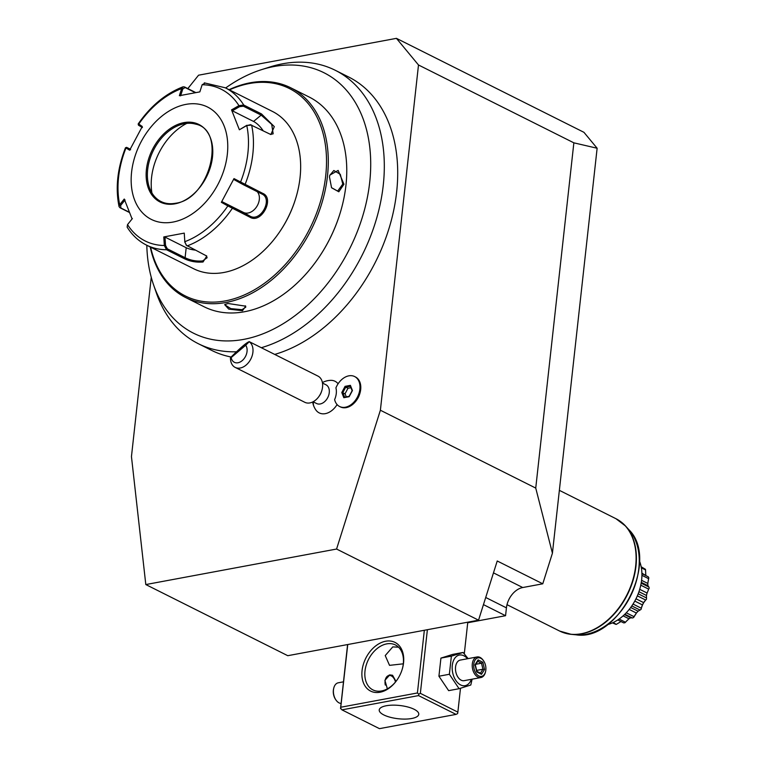 <?xml version="1.0" encoding="UTF-8"?>
<svg xmlns="http://www.w3.org/2000/svg" width="767" height="767" viewBox="0 0 767 767"><rect width="100%" height="100%" fill="white"/><g stroke="black" fill="none" stroke-linecap="round" stroke-linejoin="round"><path stroke-width="1.15" d="M151.252 277.29L131.454 456.576L145.807 584.559L336.579 549.038L380.384 410.23L418.494 64.984L396.434 38.35L583.936 132.317L597.129 148.242L552.422 553.189L542.768 583.802L522.739 587.532A18.849 13.173 -63.4 0 0 506.431 607.857L505.558 615.709L467.726 622.756M145.807 584.559L287.769 655.699L478.55 620.177L497.227 560.984L542.768 583.802M396.434 38.35L198.567 75.195L187.819 88.589M418.494 64.984L573.86 142.835L597.129 148.242M552.422 553.189L535.74 488.09L573.86 142.835M336.579 549.038L478.55 620.177M535.74 488.09L380.384 410.23M483.459 604.626L505.558 615.709M341.948 709.858L379.454 728.65L456.049 714.393L418.542 695.592L341.948 709.858L340.577 708.19L347.595 644.558M340.596 708.689L347.748 644.529M340.826 707.222L417.421 692.965L424.343 630.273M385.619 641.241A27.228 19.031 116.6 0 1 402.023 669.898A27.228 19.031 116.6 0 1 396.836 680.252A27.228 19.031 116.6 0 1 379.991 692.246A27.228 19.031 116.6 0 1 362.062 670.607A27.228 19.031 116.6 0 1 385.619 641.241M417.421 692.965L418.782 694.135L420.354 693.339L427.382 629.707M420.354 693.339L457.861 712.131L460.488 688.296M464.294 653.81L467.784 622.181M457.861 712.131L457.621 713.598L456.049 714.393M386.271 705.745A19.894 6.663 6.3 0 1 407.689 706.953A19.894 6.663 6.3 0 1 418.772 714.307A19.894 6.663 6.3 0 1 411.726 718.497A19.894 6.663 6.3 0 1 390.307 717.289A19.894 6.663 6.3 0 1 379.224 709.935A19.894 6.663 6.3 0 1 386.271 705.745M418.542 695.592L418.782 694.135M396.97 680.07A25.129 17.564 116.6 0 1 381.544 690.962A25.129 17.564 116.6 0 1 372.887 689.888A25.129 17.564 116.6 0 1 366.195 665.2A25.129 17.564 116.6 0 1 386.741 643.877A25.129 17.564 116.6 0 1 395.408 644.951A25.129 17.564 116.6 0 1 401.956 670.118M403.298 663.819L389.531 665.353L385.226 655.574L392.771 646.897L398.524 647.175M387.364 688.833L384.9 680.339L389.809 674.902L392.57 675.267L395.983 681.374M393.73 678.076A8.801 5.561 79.5 0 0 393.653 677.961A8.801 5.561 79.5 0 0 391.036 675.554A8.801 5.561 79.5 0 0 389.118 675.085M395.484 681.988A8.379 5.292 79.5 0 0 393.807 678.181A8.379 5.292 79.5 0 0 391.314 675.89A8.379 5.292 79.5 0 0 385.312 685.065M468.119 658.623L463.086 652.458L452.645 654.404L440.929 658.096L438.925 676.216L448.647 690.645L459.088 688.699L470.804 685.008L472.117 679.178M438.925 676.216L449.376 674.27L459.088 688.699M440.929 658.096L451.38 656.149L449.376 674.27M463.086 652.458L451.38 656.149M467.496 658.738A15.58 9.846 79.5 0 0 463.862 655.775A15.58 9.846 79.5 0 0 452.29 665.372A15.58 9.846 79.5 0 0 460.641 684.95A15.58 9.846 79.5 0 0 471.331 679.322M477.084 656.955L460.334 660.071A10.47 6.615 79.5 0 0 455.483 669.265A10.47 6.615 79.5 0 0 461.168 680.176A10.47 6.615 79.5 0 0 464.169 680.665L480.919 677.539A10.47 6.615 -100.5 0 1 477.918 677.05A10.47 6.615 79.5 0 1 472.232 666.149A10.47 6.615 79.5 0 1 477.084 656.955A10.47 6.615 79.5 0 1 480.084 657.434A10.47 6.615 -100.5 0 1 483.2 660.301L483.584 660.847A9.425 5.954 -100.5 0 1 485.578 671.566A9.425 5.954 -100.5 0 1 478.829 675.928A9.425 5.954 79.5 0 1 473.776 664.078A9.425 5.954 79.5 0 1 480.775 658.268A9.425 5.954 -100.5 0 1 483.584 660.847M485.578 671.566L485.425 672.218A10.47 6.615 -100.5 0 1 480.919 677.539M478.09 659.879L475.051 664.721L476.758 671.93L481.513 674.318L484.552 669.476L482.846 662.257L478.09 659.879L477.563 661.231M482.846 662.257L481.523 663.215L477.736 661.317M484.552 669.476L482.942 669.236L481.523 663.215L475.876 664.27M481.513 674.318L480.41 673.263M476.758 671.93L476.451 671.278L476.758 671.93M475.051 664.721L475.022 665.267L475.051 664.721M476.652 670.406L482.942 669.236L480.478 673.158M341.094 703.454A10.47 6.615 79.5 0 1 339.1 702.898A10.47 6.615 -100.5 0 1 335.984 700.041A10.47 6.615 -100.5 0 1 333.76 688.124A10.47 6.615 -100.5 0 1 338.266 682.803L343.482 681.825M335.984 700.041L335.601 699.494A9.425 5.954 -100.5 0 1 333.607 688.766L333.76 688.124M338.094 383.778A17.689 12.358 -63.4 0 0 330.539 380.346A18.849 18.849 0 0 0 322.399 382.57M313.482 401.956A18.849 11.524 157.6 0 0 313.876 406.357A18.849 18.849 0 0 0 315.764 409.837A17.689 12.358 -63.4 0 0 337.096 404.573M359.742 393.874L359.55 394.468A13.825 9.664 116.6 0 1 356.914 399.732L356.55 400.249A16.759 11.706 -63.4 0 0 359.742 393.874A16.759 11.706 -63.4 0 0 355.428 376.952L354.622 376.549A16.759 11.706 -63.4 0 0 335.917 387.881A15.513 10.843 -63.4 0 1 334.623 399.588A16.759 11.706 -63.4 0 0 339.608 406.51A16.759 11.706 -63.4 0 0 357.585 396.779A16.759 11.706 -63.4 0 0 354.622 376.549M236.495 351.775A152.892 106.853 116.6 0 1 198.279 343.683L211.673 350.394A152.892 106.853 -63.4 0 0 231.116 357.01M274.72 354.421A152.892 106.853 -63.4 0 0 351.363 299.619A152.892 106.853 116.6 0 0 348.678 77.007L335.284 70.296A152.892 106.853 116.6 0 1 337.969 292.908A152.892 106.853 116.6 0 1 261.326 347.71M313.099 401.774L316.589 403.519A10.47 7.315 116.6 0 0 326.32 399.837A10.47 7.315 116.6 0 0 328.688 387.862A10.47 7.315 -63.4 0 0 325.975 384.794L322.485 383.049M249.189 341.631L317.95 376.089A14.659 10.249 -63.4 0 1 321.757 380.384A14.659 10.249 116.6 0 1 321.728 390.892L321.45 391.755A10.47 7.315 116.6 0 1 319.455 395.734L318.938 396.472A14.659 10.249 116.6 0 1 304.815 402.301L235.172 367.403A14.659 10.249 116.6 0 1 231.366 363.107A14.659 10.249 116.6 0 1 230.474 357.662L231.174 357.585A10.47 7.315 -63.4 0 0 242.219 360.615A10.47 7.315 -63.4 0 0 245.689 345.246L231.174 357.585M321.728 390.892A14.659 10.249 116.6 0 1 318.938 396.472M245.689 345.246L249.217 341.727A14.659 10.249 116.6 0 1 252.113 345.476A14.659 10.249 116.6 0 1 248.786 362.254A14.659 10.249 116.6 0 1 235.172 367.403M230.474 357.662C240.694 347.528 246.936 342.216 249.217 341.727L249.16 341.612M241.682 347.461L236.533 352.475L241.682 347.461M339.608 406.51L340.414 406.913A16.759 11.706 -63.4 0 0 356.55 400.249M345.073 386.357L341.785 392.522L343.827 397.69L349.148 396.702L352.437 390.537L350.404 385.36L350.471 386.261L350.404 385.36L345.073 386.357L345.735 387.143L342.811 392.627L344.594 397.162M343.827 397.69L344.623 397.229L343.827 397.69M341.785 392.522L345.054 393.749L346.272 396.846M350.95 387.718L347.978 388.275L345.054 393.749M347.978 388.275L345.735 387.143L350.385 386.28M198.279 343.683A152.892 106.853 116.6 0 1 156.334 292.85L153.534 284.749A145.644 101.781 -63.4 0 0 333.568 275.516A145.644 101.781 -63.4 0 0 363.759 120.601A145.644 101.781 -63.4 0 0 261.288 69.73A145.644 101.781 -63.4 0 0 225.642 87.975M261.288 69.73L269.457 67.122A152.892 106.853 116.6 0 1 335.284 70.296M146.813 245.267A145.644 101.781 -63.4 0 0 153.534 284.749M150.236 246.984A117.293 81.973 -63.4 0 0 185.576 297.491L204.06 306.752A117.293 81.973 -63.4 0 0 244.481 311.738A117.293 81.973 -63.4 0 0 317.03 260.08L317.183 259.86A116.038 81.091 -63.4 0 0 339.311 215.719L339.388 215.46A117.293 81.973 -63.4 0 0 309.159 97.026L290.674 87.764A117.293 81.973 -63.4 0 0 250.253 82.778A117.293 81.973 -63.4 0 0 229.065 89.691M317.03 260.08A117.293 81.973 -63.4 0 0 339.388 215.46M185.576 297.491A117.293 81.973 -63.4 0 0 225.997 302.476A117.293 81.973 -63.4 0 0 321.919 202.977A117.293 81.973 -63.4 0 0 290.674 87.764M228 303.483L245.737 306.186L242.468 310.731L228.748 309.111L224.664 304.633L228 303.483M329.484 176.995L329.81 175.135L338.142 170.408L343.952 184.243L338.822 191.779L331.555 187.752L329.484 176.995M150.629 247.175A116.038 81.091 -63.4 0 0 225.325 300.894A116.038 81.091 -63.4 0 0 325.716 175.768A116.038 81.091 -63.4 0 0 249.313 83.545A116.038 81.091 -63.4 0 0 229.458 89.883M206.352 255.699L207.109 257.75L202.593 260.943C196.314 261.451 190.484 260.387 185.096 257.722L167.35 248.834L166.525 249.745L164.33 245.507L163.783 236.936L184.262 233.12L184.809 241.691L186.266 245.219L206.774 256.063L203.044 261.998C196.227 262.554 189.967 261.432 184.272 258.642L166.525 249.745A87.965 61.475 116.6 0 1 146.411 245.066L193.62 268.718A87.965 61.475 -63.4 0 0 223.935 272.467A87.965 61.475 -63.4 0 0 278.354 233.724L278.613 233.35A85.875 60.018 -63.4 0 0 294.988 200.686L295.122 200.254A87.965 61.475 -63.4 0 0 272.448 111.436L225.239 87.774A87.965 61.475 116.6 0 1 243.724 105.021L261.47 113.909L274.308 126.632L270.866 134.541L250.234 124.647M278.354 233.724A87.965 61.475 -63.4 0 0 295.122 200.254M184.262 233.12L184.809 241.691A84.859 59.308 116.6 0 0 227.866 205.92L221.347 202.315L233.993 178.596L262.793 193.399C274.931 198.26 261.365 224.117 250.052 217.272L227.866 205.92L228.662 205.335L222.305 201.817L243.503 212.44A12.569 8.983 -60.4 0 0 256.657 206.735A12.569 8.983 -60.4 0 0 257.137 191.606M205.125 83.085L202.143 84.734L199.851 91.887L179.373 95.702L181.664 88.55L183.054 86.805L184.502 86.93L195.738 92.567M250.55 124.743L246.773 125.539A84.859 59.308 116.6 0 1 240.512 182.21L240.483 183.169L244.088 185.077L245.047 184.502A87.965 61.475 116.6 0 0 251.605 125.05L246.773 125.539L239.381 129.786L231.548 109.892L238.94 105.645L243.724 105.021L243.417 106.22L261.163 115.117L271.71 124.388L273.167 133.822L270.492 134.407M202.143 84.734A84.859 59.308 116.6 0 1 238.94 105.645L239.553 106.671L243.417 106.22M244.088 185.077L262.132 194.128M262.793 193.399L261.835 193.965C273.244 198.768 260.684 222.459 250.004 216.131L228.662 205.335M184.684 241.873L186.496 245.267M129.402 212.478L120.035 207.78L119.058 206.63L119.7 204.703L120.63 205.489L125.059 199.957M129.297 212.21L120.908 208.01L120.63 205.489M139.335 124.455L142.298 126.507L129.642 150.217L126.603 148.328M167.35 248.834L165.538 245.44L164.33 245.507A84.859 59.308 116.6 0 1 127.533 224.597L132.087 218.931L124.254 199.036L119.7 204.703A84.859 59.308 116.6 0 1 125.961 148.031L127.015 147.59L130.208 149.086M130.611 149.728L127.562 147.763M180.59 95.856L182.824 88.886L181.664 88.55A84.859 59.308 116.6 0 0 138.606 124.321L138.846 125.424L142.432 127.552M139.383 125.596L138.846 125.424M182.824 88.886L185.154 87.563L195.278 92.644M172.968 222.075A62.836 43.911 -63.4 0 0 227.329 154.32A62.836 43.911 -63.4 0 0 185.959 104.379A62.836 43.911 -63.4 0 0 131.588 172.144A62.836 43.911 -63.4 0 0 172.968 222.075M231.548 109.892L232.353 110.812L239.553 106.671M232.353 110.812L253.551 121.435A12.569 4.775 -129.7 0 1 263.225 130.869M246.878 125.28L239.381 129.786M233.993 178.596L234.136 179.651L240.483 183.169M221.347 202.315L222.305 201.817M195.604 250.138A12.569 4.209 6.3 0 1 186.199 247.712L165.001 237.089L165.538 245.44M163.783 236.936L165.001 237.089M132.384 218.557L127.533 224.597L127.14 227.137M157.705 199.487C162.681 203.207 168.567 204.473 175.365 203.284C209.947 199.353 227.022 130.006 195.48 124.101A42.521 29.721 -63.4 0 0 184.464 123.708A42.521 29.721 -63.4 0 0 180.811 124.628A42.521 29.721 -63.4 0 0 147.667 169.565A42.521 29.721 -63.4 0 0 149.344 187.416A42.521 29.721 -63.4 0 0 157.705 199.487A42.521 29.721 -63.4 0 0 175.106 203.456M186.784 123.372A53.824 37.621 -63.4 0 0 151.578 177.445A53.824 37.621 -63.4 0 0 151.914 192.948M245.315 305.812L245.766 307.193L242.017 309.676L230.819 308.622L224.942 304.892L225.23 304.307M329.752 175.384L333.827 170.504L340.28 174.301L342.782 184.099L337.662 191.098L331.497 187.647M639.448 560.917A41.888 29.271 116.6 0 1 641.634 579.919A41.888 29.271 -63.4 0 1 607.522 624.616M623.619 622.862L617.78 619.937L623.648 622.881L624.731 622.804A33.173 23.183 116.6 0 0 625.047 622.679L625.402 622.21L619.084 619.046M625.402 622.21L628.95 618.787L623.101 615.853M628.95 618.787L630.896 617.617L632.382 617.991L624.856 614.223M632.382 617.991L633.398 617.636A33.173 23.183 116.6 0 0 633.695 617.397L633.983 616.658L626.265 612.795M633.983 616.658L636.399 613.034L629.199 609.429M630.685 607.493L638.086 611.203L636.505 612.9M638.086 611.203L640.033 610.053L631.797 605.93M640.033 610.053L640.915 609.497A33.173 23.183 116.6 0 0 641.154 609.161L641.317 608.231L633.015 604.07M641.317 608.231L642.487 604.942L634.788 601.079M642.487 604.942L643.705 602.661L635.987 598.787M643.705 602.661L645.689 600.034L637.348 595.854M645.689 600.034L646.38 599.363C643.638 601.913 641.893 605.182 641.154 609.161M638.192 593.783L646.495 597.944L646.533 598.969A33.173 23.183 116.6 0 1 646.38 599.363M646.495 597.944L646.476 595.47L638.949 591.702M646.476 595.47L647.08 593.016L639.716 589.324M646.907 593.543L648.671 589.133L640.771 585.173M648.671 589.133L646.878 593.648M641.164 583.15L648.901 587.023L649.179 588.059A33.173 23.183 116.6 0 1 649.131 588.452M648.901 587.023L647.885 585.767L647.799 583.447L641.586 580.331M647.799 583.447L648.623 578.682L641.921 575.317M648.623 578.682L648.067 581.626M648.249 576.803L641.912 573.601L648.249 576.803L648.767 577.743A33.173 23.183 116.6 0 1 648.834 578.088M645.967 575.634L641.893 573.141M645.785 575.087L645.546 569.929L641.365 567.829M641.174 566.784L645.363 569.248A33.173 23.183 116.6 0 1 645.536 569.517L645.526 569.708M613.197 622.507L616.265 624.386A33.173 23.183 116.6 0 1 615.959 624.376L612.392 622.881M616.591 624.213L621.03 621.5M636.562 612.823L633.695 617.397M627.07 620.532L625.047 622.679M493.478 572.872L522.739 587.532M485.712 597.483L506.431 607.857M232.267 207.243L232.315 208.384A87.965 61.475 116.6 0 1 187.148 245.91M261.47 113.909L261.163 115.117L253.551 121.435M250.052 217.272L250.004 216.131L243.503 212.44M203.044 261.998L202.593 260.943M184.272 258.642L185.096 257.722L186.199 247.712M120.035 207.78L120.908 208.01M184.502 86.93L185.154 87.563M183.946 122.624A43.355 30.297 -63.4 0 0 146.43 169.382A43.355 30.297 -63.4 0 0 174.981 203.83A43.355 30.297 -63.4 0 0 212.488 157.082A43.355 30.297 -63.4 0 0 183.946 122.624M242.468 310.731L242.017 309.676M343.952 184.243L342.782 184.099M507.006 604.674L559.661 631.059A62.836 43.911 -63.4 0 0 581.309 633.734A62.836 43.911 -63.4 0 0 632.698 580.427A62.836 43.911 -63.4 0 0 615.959 518.713L559.364 490.343M620.934 521.828A62.76 43.863 116.6 0 1 625.565 526.047A62.76 43.863 116.6 0 1 627.368 594.713A62.76 43.863 116.6 0 1 571.281 634.357A62.76 43.863 116.6 0 1 565.126 633.178M559.661 631.059L571.281 634.357L575.95 634.798A61.005 42.636 -63.4 0 0 630.464 596.266A61.005 42.636 -63.4 0 0 628.71 529.527L625.565 526.047L615.959 518.713M480.823 673.33L476.873 671.355M476.901 671.461L475.367 664.999M475.377 665.056L477.975 660.933M312.668 401.994A18.849 18.849 0 0 0 313.876 406.357M352.187 390.604L349.081 396.434M349.244 396.299L344.345 397.21M350.308 386.079L352.168 390.806M225.239 87.774L204.3 82.865M119.048 206.553C115.29 187.944 117.428 168.376 125.443 147.849M125.481 147.772L126.651 147.341M138.175 123.976L138.472 125.184M182.977 86.834C165.672 93.545 150.754 105.894 138.223 123.899M127.169 227.176C132.135 235.114 138.549 241.078 146.411 245.066M575.95 634.798C618.806 641.921 660.071 559.594 628.71 529.527M624.463 614.607L631.097 617.924M641.298 582.374L648.086 585.777"/></g></svg>
